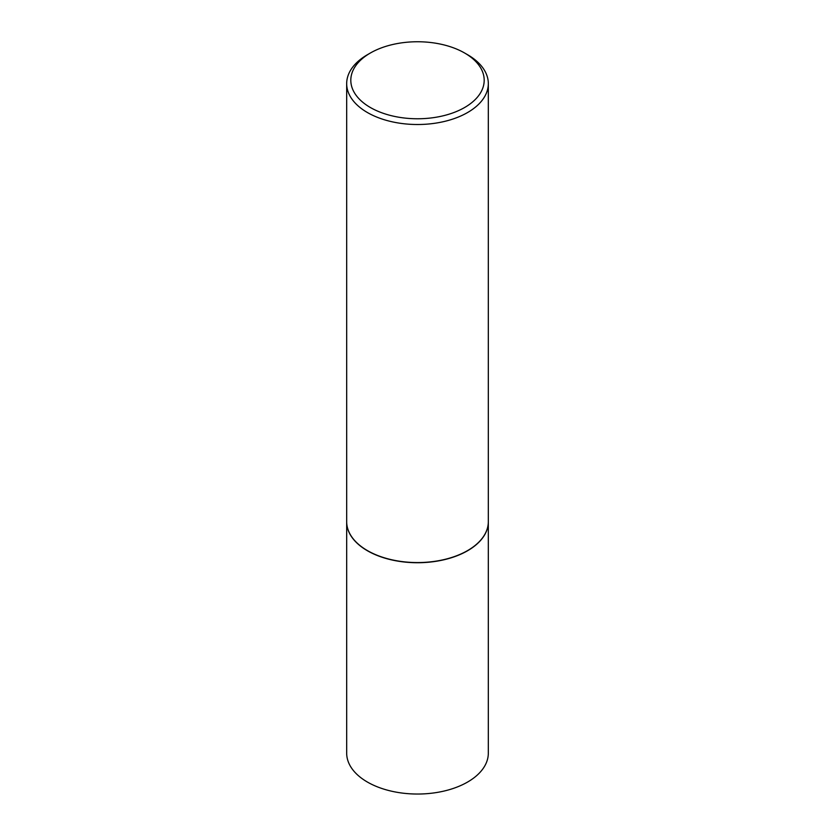 <?xml version="1.0" encoding="UTF-8"?>
<svg xmlns="http://www.w3.org/2000/svg" width="835" height="835" viewBox="0 0 835 835"><rect width="100%" height="100%" fill="white"/><g stroke="black" fill="none" stroke-linecap="round" stroke-linejoin="round"><path stroke-width="1.25" d="M346.682 521.76A70.818 40.884 0 0 0 346.682 521.844L346.682 753.149A70.818 40.884 0 0 0 367.421 782.061A70.818 40.884 0 0 0 444.606 790.922A70.818 40.884 0 0 0 488.318 753.149L488.318 521.844A70.818 40.884 0 0 0 488.318 521.76M346.682 521.844A70.818 40.884 0 0 0 367.421 550.756A70.818 40.884 0 0 0 444.606 559.617A70.818 40.884 0 0 0 488.318 521.844M370.333 53.033A66.706 38.514 0 0 0 370.333 107.485A66.706 38.514 0 0 0 464.667 107.485A66.706 38.514 0 0 0 464.667 53.033A66.706 38.514 0 0 0 370.333 53.033L367.421 54.713A70.818 40.884 0 0 0 346.682 83.625L346.682 521.677A70.818 40.884 0 0 0 367.421 550.589L367.567 550.672A70.62 40.769 0 0 0 467.433 550.672A70.62 40.769 0 0 0 467.506 550.63M367.567 550.672L367.421 550.589A70.818 40.884 0 0 0 467.579 550.589A70.818 40.884 0 0 0 488.318 521.677L488.318 83.625A70.818 40.884 0 0 0 467.579 54.713L464.667 53.033L467.579 54.713M346.682 83.625A70.818 40.884 0 0 0 367.421 112.537A70.818 40.884 0 0 0 444.606 121.399A70.818 40.884 0 0 0 488.318 83.625"/></g></svg>
